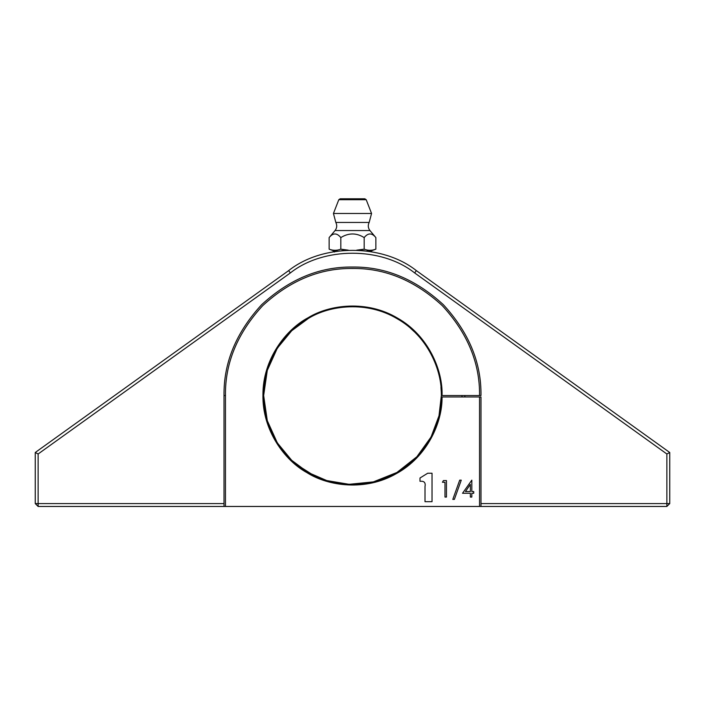 <?xml version="1.0" encoding="UTF-8"?>
<svg xmlns="http://www.w3.org/2000/svg" width="705" height="705" viewBox="0 0 705 705"><rect width="100%" height="100%" fill="white"/><g stroke="black" fill="none" stroke-linecap="round" stroke-linejoin="round"><path stroke-width="1.06" d="M308.49 318.352L291.711 330.742L277.321 348.182L267.283 370.407L263.652 395.531L267.283 420.656L277.321 442.881L291.711 460.321L308.076 472.473L326.785 480.572L349.081 484.309L373.35 481.894L396.924 472.473L416.867 456.77L431.09 436.959L439.004 415.783L441.348 395.531C442.194 370.381 427.679 335.924 397.126 318.713C367.041 300.7 329.922 305.15 308.49 318.352C286.221 330.072 263.485 359.744 263.661 394.809C262.912 429.865 285.173 459.907 307.248 471.989C328.468 485.534 365.507 490.583 395.884 473.064C426.701 456.346 441.771 422.136 441.33 396.968L442.053 396.968C442.502 422.339 427.309 456.831 396.236 473.689C365.622 491.359 328.274 486.265 306.887 472.614C284.626 460.435 262.189 430.156 262.939 394.809C262.762 359.462 285.684 329.543 308.138 317.726C329.737 304.419 367.155 299.933 397.488 318.087C428.287 335.439 442.916 370.169 442.061 395.531L479.541 395.531C479.982 363.11 467.574 333.165 442.335 305.697C414.866 280.458 384.921 268.05 352.5 268.49C320.079 268.05 290.134 280.458 262.665 305.697C237.426 333.165 225.018 363.11 225.459 395.531L225.459 506.463L38.132 506.463L38.132 503.582L35.25 503.582L35.25 452.504L288.653 270.614C322.696 243.613 382.304 243.613 416.347 270.614L669.75 452.504L669.75 503.582L666.868 503.582L666.868 453.985L414.672 272.95C381.52 246.662 323.48 246.662 290.328 272.95L38.132 453.985L38.132 503.582L224.014 503.582M461.986 396.968L461.986 395.531L461.986 396.968M669.75 503.582L666.868 506.463L479.541 506.463L479.541 396.968L480.986 396.968L480.986 506.463M371.967 251.817L371.086 251.659M370.989 251.641L366.979 251.033M364.388 250.716L360.978 250.398M344.965 250.328L341.696 250.601M336.153 251.297L334.346 251.588M334.205 251.606L332.716 251.87M464.868 395.531L464.868 396.968M480.986 503.582L666.868 503.582L666.868 506.463M38.132 453.985L35.25 452.504M38.132 506.463L35.25 503.582M669.75 452.504L666.868 453.985M452.804 499.387L459.704 480.158L461.255 480.158L454.364 499.387L452.804 499.387M444.987 482.264L442.449 482.264L443.419 480.581L446.468 480.581L446.468 497.06L444.987 497.06L444.987 482.264M419.995 478.008L427.688 473.24L432.033 473.24L432.033 501.678L425.009 501.678L425.009 486.547C425.714 482.802 424.287 481.039 420.709 481.268L419.995 481.268L419.995 478.008L427.688 473.24M442.053 396.968L479.541 396.968M225.459 506.463L479.541 506.463M470.35 493.262L462.524 493.262L471.83 480.158L471.83 491.57L473.725 491.57L473.725 493.262L471.83 493.262L471.83 497.06L470.35 497.06L470.35 493.262M440.889 404.52L440.942 403.983M440.942 403.939L441.233 399.964M441.233 399.902L441.33 397.347M410.689 462.665L412.751 460.823M412.839 460.744L414.822 458.849M346.137 484.15L348.94 484.3M349.063 484.309L352.43 484.379M296.356 464.392L313.91 475.558L296.356 464.392M326.935 480.616L333.932 482.414L326.935 480.616M334.091 482.449L343.511 483.921L334.091 482.449M285.34 453.694L289.623 458.303M263.882 389.204L263.723 391.962M263.723 392.086L263.661 394.826M283.639 339.387L275.981 350.385L283.639 339.387M294.346 328.363L292.249 330.24M292.152 330.328L290.187 332.205M358.827 306.913L356.06 306.754M355.937 306.754L353.205 306.693M419.642 337.343L417.792 335.28M417.712 335.192L415.271 332.654M441.348 395.531L442.061 395.531M440.96 387.274L441.277 391.971M441.277 392.095L441.339 394.844M410.689 328.398L414.813 332.205M346.137 306.913L348.94 306.754M349.063 306.754L352.43 306.684M285.34 337.369L289.623 332.76M263.882 401.859L263.723 399.101M263.723 398.977L263.661 396.228M292.152 460.735L290.187 458.858M360.74 483.991L356.06 484.3M355.937 484.309L353.205 484.37M419.545 453.817L417.792 455.783M417.704 455.879L415.377 458.303M224.014 506.463L224.014 395.531C223.573 362.74 236.122 332.452 261.652 304.683C289.429 279.154 319.709 266.605 352.5 267.045C385.291 266.605 415.571 279.154 443.348 304.683C468.878 332.452 481.427 362.74 480.986 395.531L479.541 395.531M465.432 491.57L470.35 491.57L470.35 484.405L465.432 491.57M370.486 251.13L367.719 251.13L370.486 251.13L375.862 249.173C371.967 250.672 368.072 250.672 364.185 249.173L356.73 250.152M334.514 252.029L334.514 251.13L337.281 251.13L334.514 251.13L329.138 249.173C333.033 250.672 336.928 250.672 340.815 249.173L348.244 250.152M338.797 199.709L340.136 198.801L364.864 198.801L366.203 199.709L338.797 199.709L333.439 213.474L335.827 222.436C337.246 225.3 336.981 228.006 335.051 230.544L329.138 237.594L329.138 249.173M366.203 199.709L371.561 213.474L333.439 213.474M373.527 249.878L375.862 249.173L375.862 237.594C371.949 232.756 368.054 232.756 364.185 237.594L364.185 249.173M329.138 237.594C333.007 232.756 336.902 232.756 340.815 237.594L340.815 249.173M340.815 237.594C348.614 232.756 356.404 232.756 364.185 237.594M335.051 230.544L369.949 230.544L375.862 237.594M335.827 222.436L369.173 222.436C367.763 225.3 368.019 228.006 369.949 230.544M288.653 270.614L290.328 272.95M416.347 270.614L414.672 272.95M225.459 395.531L224.014 395.531M354.254 198.801L350.746 198.801M371.561 213.474L369.173 222.436"/></g></svg>
